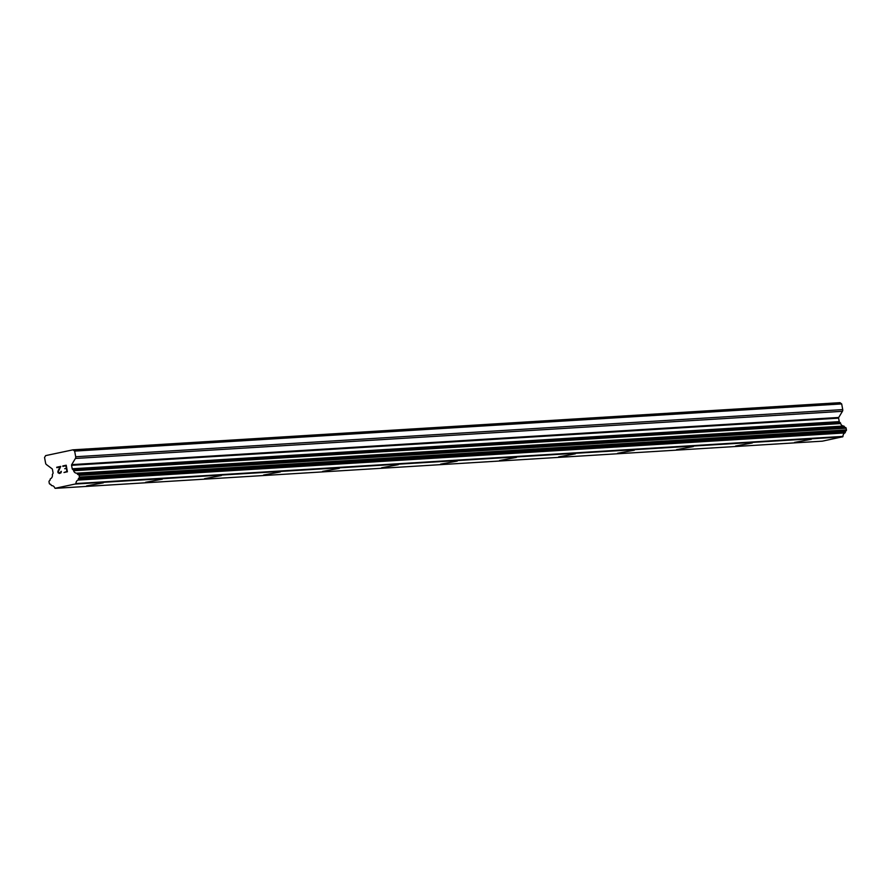 <?xml version="1.0" encoding="UTF-8"?>
<svg xmlns="http://www.w3.org/2000/svg" width="891" height="891" viewBox="0 0 891 891"><rect width="100%" height="100%" fill="white"/><g stroke="black" fill="none" stroke-linecap="round" stroke-linejoin="round"><path stroke-width="1.34" d="M811.367 439.285L794.605 442.37M752.36 442.927L735.61 446.001M693.365 446.558L676.603 449.632M634.359 450.189L617.597 453.263M559.448 456.927L575.363 453.809L559.448 456.927M575.363 453.809L558.601 456.883M516.357 457.439L499.595 460.502M457.35 461.059L440.588 464.144M398.344 464.679L381.593 467.775M339.348 468.321L322.587 471.395M280.342 471.952L263.58 475.026M221.347 475.582L204.585 478.656M162.34 479.202L145.578 482.276M103.334 482.833L86.583 485.896M66.925 471.428L66.446 468.811L66.936 471.428L63.985 472.508L66.925 471.428M64.72 468.722L66.368 468.376L64.72 468.722M66.368 468.376L65.889 465.748L66.368 468.376M65.889 465.748L62.86 466.394L65.889 465.748M66.201 465.225L62.782 465.948L66.201 465.225L67.404 471.785L63.985 472.508M61.323 471.35L60.989 472.82L59.341 473.5M58.361 473.043L57.96 472.464L58.361 473.043M57.96 472.464L57.837 471.818L57.96 472.464M57.837 471.818L58.004 471.127L57.837 471.818M58.004 471.127L58.617 469.713L58.015 471.127M58.617 469.713L60.02 466.995L58.617 469.713M60.02 466.995L56.79 467.675L60.02 466.995M60.777 466.383L56.712 467.24L60.766 466.383L58.249 471.773L59.296 473.054L60.822 472.43L60.911 471.439L60.833 472.419L58.717 472.876M71.692 464.634A0.913 0.824 86.5 0 0 71.57 465.314L72.216 468.8A0.913 0.824 86.5 0 0 72.561 469.379L73.029 469.724A0.913 0.824 86.5 0 1 73.608 470.715A3.631 3.274 86.5 0 0 76.581 473.199A0.913 0.824 86.5 0 1 77.294 473.734L77.417 474.045A0.913 0.824 86.5 0 0 78.052 474.58L78.419 474.636A0.913 0.824 86.5 0 1 79.11 475.371L79.422 477.053A0.913 0.824 86.5 0 1 79.009 478.022L78.742 478.189A0.913 0.824 86.5 0 0 78.319 478.968L78.319 479.291A0.913 0.824 86.5 0 1 77.851 480.093A3.631 3.274 86.5 0 0 75.969 483.546A0.913 0.824 86.5 0 1 75.646 483.936L55.231 488.268A0.913 0.824 86.5 0 1 54.797 488.034A3.631 3.274 86.5 0 0 51.845 485.617A0.913 0.824 86.5 0 1 51.121 485.06L51.01 484.76A0.913 0.824 86.5 0 0 50.342 484.203L50.041 484.169A0.913 0.824 86.5 0 1 49.317 483.434L49.005 481.753A0.913 0.824 86.5 0 1 49.384 480.795L49.707 480.583A0.913 0.824 86.5 0 0 50.096 479.837L50.108 479.503A0.913 0.824 86.5 0 1 50.575 478.712A3.631 3.274 86.5 0 0 52.446 475.204A0.913 0.824 86.5 0 1 52.636 474.057L52.948 473.533A0.913 0.824 86.5 0 0 53.07 472.854L52.424 469.368A0.913 0.824 86.5 0 0 52.079 468.789L46.466 464.601A2.272 2.049 86.5 0 1 45.597 463.153L44.55 457.473L45.664 455.613L72.962 449.832L74.655 451.091L75.69 456.76A2.272 2.049 86.5 0 1 75.401 458.464L71.692 464.634L838.721 417.467L842.429 411.308A2.272 2.049 -93.5 0 0 842.73 409.604L841.683 403.924L839.99 402.665L72.962 449.832M55.32 488.335L822.36 441.168L842.686 436.779A0.913 0.824 -93.5 0 0 842.997 436.39A3.631 3.274 86.5 0 1 844.88 432.937A0.913 0.824 -93.5 0 0 845.347 432.135L845.347 431.801A0.913 0.824 86.5 0 1 845.782 431.021L846.038 430.865A0.913 0.824 -93.5 0 0 846.45 429.896L846.138 428.203A0.913 0.824 -93.5 0 0 845.459 427.48L845.08 427.413A0.913 0.824 86.5 0 1 844.445 426.878L844.323 426.577A0.913 0.824 -93.5 0 0 843.61 426.032A3.631 3.274 86.5 0 1 840.636 423.559A0.913 0.824 -93.5 0 0 840.068 422.568L839.589 422.211A0.913 0.824 86.5 0 1 839.244 421.632L838.598 418.146A0.913 0.824 86.5 0 1 838.721 417.467M75.59 484.036L842.619 436.88M75.646 483.936L842.686 436.779M75.969 483.546L842.997 436.39M73.608 470.715L840.636 423.559M73.029 469.724L840.068 422.568M74.655 451.091L841.683 403.924M77.851 480.093L844.88 432.937M78.319 479.291L845.347 432.135M78.319 478.968L845.347 431.801M78.742 478.189L845.782 431.021M79.009 478.022L846.038 430.865M79.422 477.053L846.45 429.896M79.11 475.371L846.138 428.203M78.419 474.636L845.459 427.48M78.052 474.58L845.08 427.413M77.417 474.045L844.445 426.878M77.294 473.734L844.323 426.577M76.581 473.199L843.61 426.032M72.561 469.379L839.589 422.211M72.216 468.8L839.244 421.632M71.57 465.314L838.598 418.146M75.401 458.464L842.429 411.308M75.69 456.76L842.73 409.604"/></g></svg>
